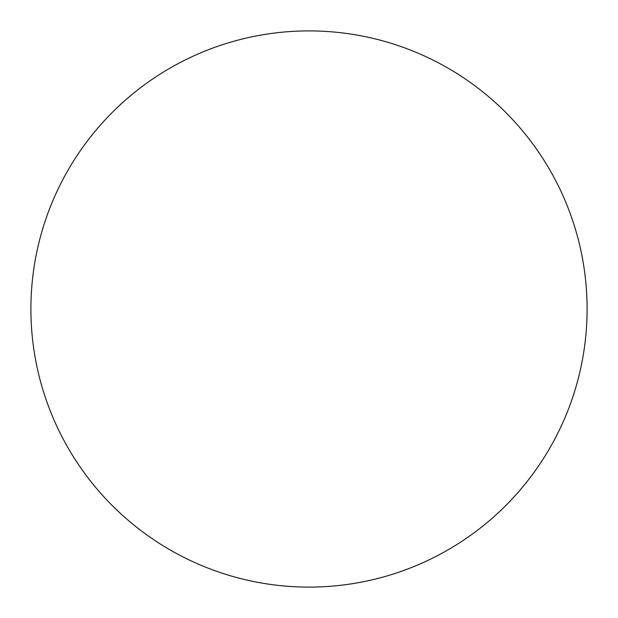 <?xml version="1.0" encoding="UTF-8"?>
<svg xmlns="http://www.w3.org/2000/svg" width="618" height="618" viewBox="0 0 618 618"><rect width="100%" height="100%" fill="white"/><g stroke="black" fill="none" stroke-linecap="round" stroke-linejoin="round"><path stroke-width="0.93" d="M587.1 309A278.1 278.1 0 0 1 309 587.1A278.1 278.1 0 0 1 30.9 309A278.1 278.1 0 0 1 309 30.9A278.1 278.1 0 0 1 587.1 309"/></g></svg>
